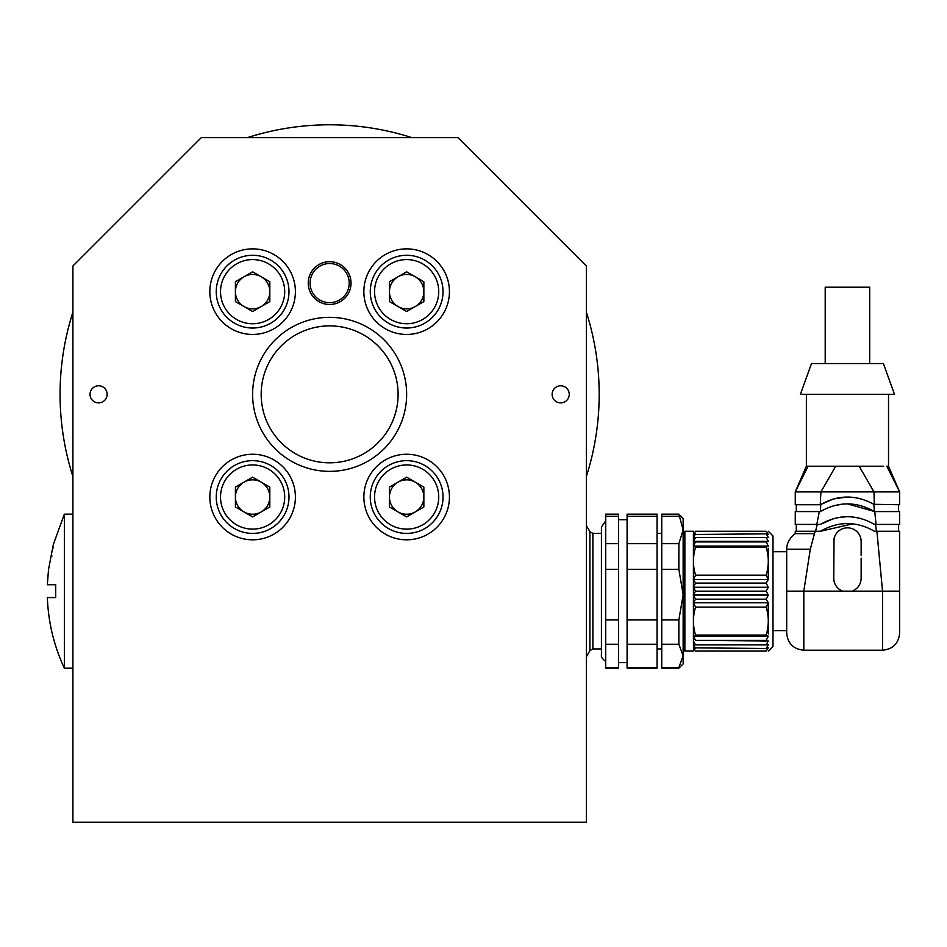 <?xml version="1.0" encoding="UTF-8"?>
<svg xmlns="http://www.w3.org/2000/svg" width="947" height="947" viewBox="0 0 947 947"><rect width="100%" height="100%" fill="white"/><g stroke="black" fill="none" stroke-linecap="round" stroke-linejoin="round"><path stroke-width="1.42" d="M252.612 394.343A77.015 77.015 0 0 1 368.134 327.65A77.015 77.015 0 0 1 368.134 461.047A77.015 77.015 0 0 1 252.612 394.343M72.907 265.989L72.907 822.209L586.347 822.209L586.347 265.989L457.993 137.623L201.273 137.623L72.907 265.989M351.029 283.094A21.39 21.39 0 0 0 318.938 264.568A21.39 21.39 0 0 0 318.938 301.62A21.39 21.39 0 0 0 351.029 283.094M107.141 394.343A8.559 8.559 0 0 0 94.298 386.932A8.559 8.559 0 0 0 94.298 401.753A8.559 8.559 0 0 0 107.141 394.343M569.242 394.343A8.559 8.559 0 0 0 556.398 386.932A8.559 8.559 0 0 0 556.398 401.753A8.559 8.559 0 0 0 569.242 394.343M295.405 291.652A42.793 42.793 0 0 0 231.222 254.601A42.793 42.793 0 0 0 231.222 328.716A42.793 42.793 0 0 0 295.405 291.652M449.434 291.652A42.793 42.793 0 0 0 385.251 254.601A42.793 42.793 0 0 0 385.251 328.716A42.793 42.793 0 0 0 449.434 291.652M449.434 497.033A42.793 42.793 0 0 0 385.251 459.982A42.793 42.793 0 0 0 385.251 534.084A42.793 42.793 0 0 0 449.434 497.033M295.405 497.033A42.793 42.793 0 0 0 231.222 459.982A42.793 42.793 0 0 0 231.222 534.084A42.793 42.793 0 0 0 295.405 497.033M261.171 394.343A68.456 68.456 0 0 0 363.861 453.637A68.456 68.456 0 0 0 363.861 335.06A68.456 68.456 0 0 0 261.171 394.343M586.347 476.53A269.564 269.564 0 0 0 586.347 312.155M411.827 137.623A269.564 269.564 0 0 0 247.439 137.623M72.907 312.155A269.564 269.564 0 0 0 72.907 476.53M406.642 271.789L423.854 281.721L423.854 301.584L406.642 311.516L389.442 301.584L389.442 281.721L406.642 271.789M443.018 291.652A36.365 36.365 0 0 1 388.459 323.152A36.365 36.365 0 0 1 388.459 260.165A36.365 36.365 0 0 1 443.018 291.652A36.365 36.365 0 0 1 388.459 323.152A36.365 36.365 0 0 1 388.459 260.165A36.365 36.365 0 0 1 443.018 291.652M389.442 291.652A17.2 17.2 0 0 0 415.248 306.556A17.2 17.2 0 0 0 415.248 276.761A17.2 17.2 0 0 0 389.442 291.652M252.612 271.789L269.812 281.721L269.812 301.584L252.612 311.516L235.412 301.584L235.412 281.721L252.612 271.789M288.989 291.652A36.365 36.365 0 0 1 234.43 323.152A36.365 36.365 0 0 1 234.43 260.165A36.365 36.365 0 0 1 288.989 291.652A36.365 36.365 0 0 1 234.43 323.152A36.365 36.365 0 0 1 234.43 260.165A36.365 36.365 0 0 1 288.989 291.652M235.412 291.652A17.2 17.2 0 0 0 261.218 306.556A17.2 17.2 0 0 0 261.218 276.761A17.2 17.2 0 0 0 235.412 291.652M252.612 477.17L269.812 487.101L269.812 506.965L252.612 516.896L235.412 506.965L235.412 487.101L252.612 477.17M288.989 497.033A36.365 36.365 0 0 1 234.43 528.533A36.365 36.365 0 0 1 234.43 465.533A36.365 36.365 0 0 1 288.989 497.033A36.365 36.365 0 0 1 234.43 528.533A36.365 36.365 0 0 1 234.43 465.533A36.365 36.365 0 0 1 288.989 497.033M235.412 497.033A17.2 17.2 0 0 0 261.218 511.925A17.2 17.2 0 0 0 261.218 482.141A17.2 17.2 0 0 0 235.412 497.033M406.642 477.17L423.854 487.101L423.854 506.965L406.642 516.896L389.442 506.965L389.442 487.101L406.642 477.17M443.018 497.033A36.365 36.365 0 0 1 388.459 528.533A36.365 36.365 0 0 1 388.459 465.533A36.365 36.365 0 0 1 443.018 497.033A36.365 36.365 0 0 1 388.459 528.533A36.365 36.365 0 0 1 388.459 465.533A36.365 36.365 0 0 1 443.018 497.033M389.442 497.033A17.2 17.2 0 0 0 415.248 511.925A17.2 17.2 0 0 0 415.248 482.141A17.2 17.2 0 0 0 389.442 497.033M349.159 281.957A19.556 19.556 0 0 1 320.855 300.578A19.556 19.556 0 0 1 318.879 266.758A19.556 19.556 0 0 1 349.159 281.957M350.982 281.851A21.39 21.39 0 0 1 320.039 302.223A21.39 21.39 0 0 1 317.872 265.231A21.39 21.39 0 0 1 350.982 281.851M64.349 668.18L64.349 514.15L53.316 544.561L48.498 569.774L47.35 584.749L55.707 584.749L55.707 597.581L47.35 597.581C48.273 622.262 53.943 645.795 64.349 668.18L72.907 668.18M52.985 546.265L53.316 544.561M51.162 555.782L52.002 555.948L51.162 555.782L48.842 567.975M52.701 547.733L53.541 547.899L52.701 547.733L51.327 554.942M695.56 547.236L766.159 547.236C768.988 556.528 768.988 565.844 766.159 575.184L695.56 575.184C692.731 565.892 692.731 556.576 695.56 547.236L693.417 546.088L695.56 541.921L693.417 541.353L695.56 537.434L693.417 537.446L693.417 534.463L695.56 531.255L766.159 531.255C768.988 531.255 768.988 531.255 766.159 531.255L768.289 534.463L766.159 533.859L768.289 537.446L766.159 537.434L768.289 541.353L766.159 541.921L768.289 546.088L766.159 547.236L768.289 546.088L693.417 546.088L693.417 541.353L768.289 541.353M695.56 537.434L766.159 537.434M766.159 640.409L695.56 640.409L693.417 636.242L768.289 636.242L766.159 635.082L768.289 636.242L766.159 640.409L768.289 640.977L766.159 644.895L768.289 644.883L766.159 648.47L768.289 647.866L766.159 651.074C768.988 651.074 768.988 651.074 766.159 651.074C768.988 651.074 768.988 651.074 766.159 651.074L695.56 651.074C692.731 651.074 692.731 651.074 695.56 651.074L693.417 647.866L766.159 648.47M768.289 640.977L695.56 640.409M695.56 648.47L693.417 644.883L695.56 644.895L693.417 640.977L693.417 636.242L695.56 635.082C692.731 625.801 692.731 616.485 695.56 607.145L693.417 602.801L693.417 595.059L768.289 595.059L766.159 599.226L768.289 602.801L766.159 607.145C768.988 616.438 768.988 625.742 766.159 635.082L695.56 635.082M695.56 644.895L766.159 644.895M766.159 575.184L768.289 579.528L766.159 583.103L768.289 587.27L766.159 591.165L768.289 595.059M766.159 591.165L695.56 591.165L693.417 587.27L695.56 583.103L693.417 579.528L695.56 575.184M768.289 634.064L768.289 602.801L693.417 602.801L695.56 599.226L693.417 595.059L695.56 591.165M768.289 587.27L693.417 587.27L693.417 579.528L768.289 579.528L768.289 548.266M766.159 533.859L693.417 534.463L693.512 531.255M693.417 541.353L693.417 537.446L695.56 533.859M695.56 599.226L766.159 599.226M766.159 583.103L695.56 583.103M693.512 651.074L693.417 640.977M693.417 595.059L693.417 587.27M683.142 532.972L684.859 531.267L684.859 651.062L693.417 651.074M683.142 649.358L684.859 651.062M695.56 541.921L766.159 541.921M693.417 602.801L693.417 636.242M693.417 546.088L693.417 579.528M695.56 531.255C692.731 531.255 692.731 531.255 695.56 531.255M768.289 534.463L767.248 532.853M695.56 607.145L766.159 607.145M768.289 531.255L773.001 535.966L773.001 646.363L768.289 651.074M817.249 524.413L815.545 531.267L820.398 531.267L795.255 531.267L795.255 533.646L814.479 533.646L810.289 549.236L786.697 549.236L786.697 633.093L786.697 591.165L803.802 591.165L803.802 650.21C793.42 649.192 787.715 643.487 786.697 633.093M861.143 578.333L861.143 558.091L861.143 578.333C860.847 584.453 857.875 588.726 852.217 591.165L842.688 591.165C837.053 588.762 834.07 584.477 833.762 578.333L834.023 538.867M833.762 578.333A13.696 13.696 0 0 0 842.688 591.165L803.802 591.165L810.289 549.236M852.217 591.165L899.65 591.165L899.65 633.093L899.65 531.267L874.495 531.267C856.431 521.028 838.403 521.028 820.398 531.267L852.833 523.845M861.143 555.297L861.143 541.53A13.696 13.696 0 0 0 847.447 527.834A13.696 13.696 0 0 0 833.762 541.53M899.65 531.267L876.898 531.267L882.533 591.165L882.533 650.21C892.926 649.192 898.632 643.487 899.65 633.093L899.65 591.165M795.255 533.646C789.549 538.133 786.697 543.329 786.697 549.236L786.697 591.165M876.401 531.267L875.561 524.413L898.608 524.413L874.495 524.413L899.65 524.413L899.65 511.581L874.495 511.581L873.785 504.301L899.65 504.739L899.65 491.895L899.65 504.739M861.592 518.696L854.561 517.204M847.447 516.719L840.38 517.204M833.372 518.684L820.398 524.413C838.403 514.185 856.431 514.185 874.495 524.413M895.27 531.267L879.372 531.267M801.908 524.413L796.297 524.413L796.297 531.267L815.545 531.267M898.608 531.267L898.608 524.413M833.135 499.069L820.777 504.502L820.398 511.581L819.321 511.581L816.788 524.413L811.248 524.413M811.188 524.413L809.152 524.413M820.398 511.581C838.403 501.342 856.431 501.342 874.495 511.581M819.321 511.581L795.255 511.581L795.255 524.413L820.398 524.413M833.36 505.852L843.031 504.064M847.399 503.875L874.259 511.427M876.058 524.413L874.779 511.581L899.65 511.581M861.119 498.891L854.265 497.483M847.281 497.033L834.153 498.785M894.986 511.581L898.608 511.581L898.608 504.739M796.297 504.739L796.297 511.581L819.83 511.581M820.777 504.502L820.398 504.739C838.32 494.535 856.289 494.5 874.318 504.621L873.974 491.895L899.65 491.895L886.818 466.232L888.523 466.232L899.65 491.895M818.622 504.739L805.376 504.739M806.371 394.343L806.371 466.232L808.087 466.232L795.255 491.895L795.255 504.739L820.398 504.739M806.371 466.232L795.255 491.895L873.974 491.895L859.178 466.232L824.624 466.232M847.447 466.232L883.693 466.232M808.087 466.232L835.716 466.232L820.919 491.895L820.232 504.739M869.677 466.232L859.178 466.232M811.816 466.232L808.478 466.232M800.381 394.343L894.513 394.343L883.385 363.541L811.508 363.541L800.381 394.343M825.204 363.541L825.204 287.213L869.701 287.213L869.701 363.541M678.869 667.422L683.142 655.833L678.869 644.232L678.869 619.942L683.142 594.657L678.869 569.372L678.869 543.685L683.142 529.989L678.869 514.15L683.142 518.423L683.142 663.906L678.869 668.18L678.869 667.422L661.752 667.422L661.752 668.18L678.869 668.18M678.869 644.232L661.752 644.232L661.752 667.422M678.869 619.942L661.752 619.942L661.752 644.232M678.869 569.372L661.752 569.372L661.752 619.942M678.869 543.685L661.752 543.685L661.752 569.372M678.869 516.293L661.752 516.293L661.752 543.685M678.869 514.15L661.752 514.15L661.752 516.293M657.052 516.293L627.092 516.293L627.092 514.15L657.052 514.15L657.052 668.18L627.092 668.18L627.092 667.422L657.052 667.422M657.052 644.232L627.092 644.232L627.092 667.422M657.052 619.942L627.092 619.942L627.092 644.232M657.052 569.372L627.092 569.372L627.092 619.942M657.052 543.685L627.092 543.685L627.092 569.372M627.092 516.293L627.092 543.685M618.545 516.293L618.545 514.15L605.701 514.15L605.701 516.293L618.545 516.293L618.545 668.18L605.701 668.18L605.701 667.422L618.545 667.422M605.701 516.293L605.701 543.685L618.545 543.685M605.701 543.685L605.701 569.372L618.545 569.372M605.701 569.372L605.701 619.942L618.545 619.942M605.701 619.942L605.701 644.232L618.545 644.232M605.701 644.232L605.701 667.422M438.733 291.652A32.091 32.091 0 0 0 390.602 263.87A32.091 32.091 0 0 0 390.602 319.447A32.091 32.091 0 0 0 438.733 291.652M284.704 291.652A32.091 32.091 0 0 0 236.572 263.87A32.091 32.091 0 0 0 236.572 319.447A32.091 32.091 0 0 0 284.704 291.652M284.704 497.033A32.091 32.091 0 0 0 236.572 469.238A32.091 32.091 0 0 0 236.572 524.827A32.091 32.091 0 0 0 284.704 497.033M438.733 497.033A32.091 32.091 0 0 0 390.602 469.238A32.091 32.091 0 0 0 390.602 524.827A32.091 32.091 0 0 0 438.733 497.033M815.107 531.267L814.479 533.646M601.428 533.398L592.869 533.398L592.869 648.932L601.428 648.932M586.347 656.792L589.898 650.636L589.898 531.693L586.347 525.538M64.349 514.15L72.907 514.15M684.859 531.267L693.417 531.255M773.001 630.619L786.697 630.619M773.001 551.71L786.697 551.71L786.697 549.236M803.802 650.21L882.533 650.21M888.523 394.343L888.523 466.232M657.052 648.932L661.752 648.932M657.052 533.398L661.752 533.398M618.545 662.616L627.092 662.616M618.545 519.714L627.092 519.714M605.701 520.933L601.428 526.982L601.428 655.348C600.954 656.875 602.375 658.899 605.701 661.397M589.898 650.636L592.869 648.932M592.869 533.398L589.898 531.693"/></g></svg>

